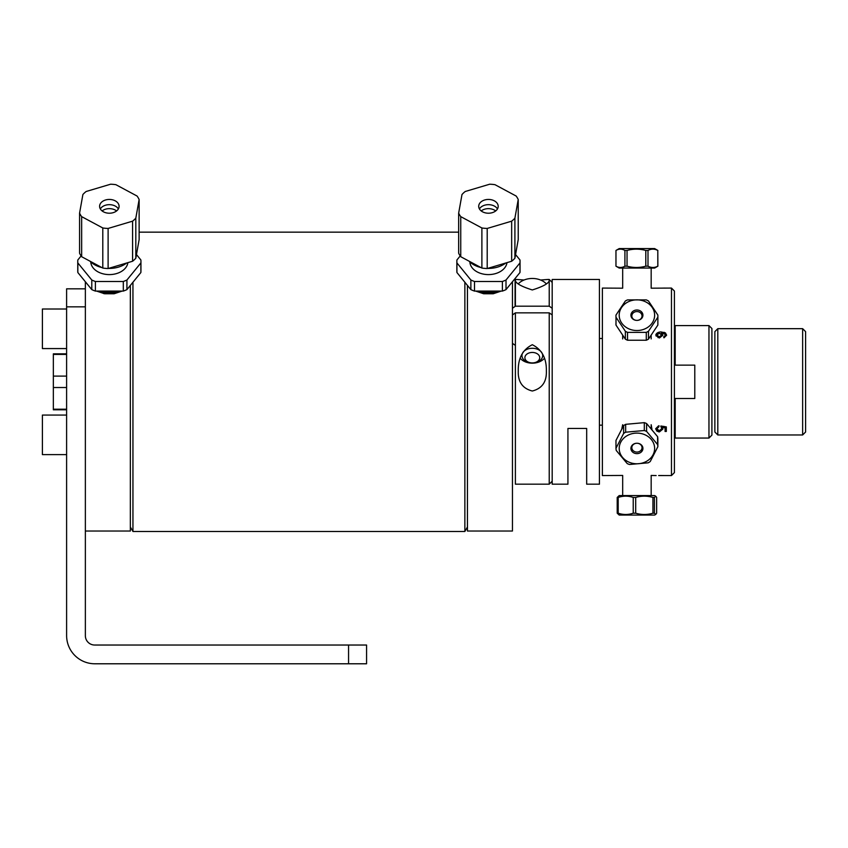 <?xml version="1.0" encoding="UTF-8"?>
<svg xmlns="http://www.w3.org/2000/svg" width="848" height="848" viewBox="0 0 848 848"><rect width="100%" height="100%" fill="white"/><g stroke="black" fill="none" stroke-linecap="round" stroke-linejoin="round"><path stroke-width="1.27" d="M366.569 663.783L366.569 645.031L94.69 645.031A9.328 9.328 0 0 1 85.362 635.703L85.362 306.838L66.61 306.838L66.61 635.555A28.228 28.228 0 0 0 94.838 663.783L366.569 663.783M66.61 288.829L85.362 288.829L66.61 288.829L66.61 306.838M502.398 281.483L502.398 291.087L474.498 291.087L474.498 281.483L502.398 281.483A31.588 22.334 180 0 0 506.012 280.01L519.972 262.922L519.972 272.526L506.012 289.613L506.012 280.01M470.873 280.01L470.873 289.613L456.924 272.526L456.924 262.922L470.873 280.01A31.588 22.334 180 0 0 474.498 281.483M474.498 291.087A31.588 22.334 180 0 1 470.873 289.613M456.924 272.526A31.588 22.334 180 0 1 456.86 271.053L456.86 261.449A31.588 22.334 180 0 1 456.924 259.965L460.21 255.948M456.924 262.922A31.588 22.334 180 0 1 456.86 261.449M506.012 289.613A31.588 22.334 180 0 1 502.398 291.087M506.966 262.647A18.603 13.155 180 0 1 487.939 274.593A18.603 13.155 180 0 1 469.856 261.937M519.972 262.922A31.588 22.334 180 0 0 520.036 261.449A31.588 22.334 180 0 0 519.972 259.965L515.563 254.57M496.08 291.087A22.589 15.974 180 0 1 480.816 291.087M520.036 261.449L520.036 271.053A31.588 22.334 180 0 1 519.972 272.526M505.768 263.007A23.437 16.568 180 0 1 487.621 268.403M480.922 267.533A23.437 16.568 180 0 1 469.103 261.195M481.887 268.053A31.291 22.133 0 0 0 487.208 268.53L487.208 228.441L511.662 221.169A31.291 22.133 0 0 0 514.906 218.148L518.223 199.534A31.291 22.133 0 0 0 516.146 196.036L495.009 184.694A31.291 22.133 0 0 0 489.688 184.217L465.223 191.5A31.291 22.133 0 0 0 461.99 194.521L458.662 213.134L458.662 253.213A31.291 22.133 0 0 0 460.75 256.711L460.75 216.632L481.887 227.974L481.887 268.053L460.75 256.711M458.662 213.134A31.291 22.133 0 0 0 460.75 216.632M481.887 227.974A31.291 22.133 0 0 0 487.208 228.441M518.223 199.534L518.223 239.613L514.906 258.227L514.906 218.148M511.662 221.169L511.662 261.248L487.208 268.53M511.662 261.248A31.291 22.133 0 0 0 514.906 258.227M484.674 199.98A9.741 6.89 180 0 1 498.189 206.329A9.741 6.89 180 0 1 488.448 213.219A9.741 6.89 180 0 1 478.707 206.329A9.741 6.89 180 0 1 484.674 199.98M481.198 210.929A9.741 6.89 180 0 1 484.674 209.18A9.741 6.89 180 0 1 495.698 210.929M477.297 291.087A22.143 15.656 0 0 0 499.599 291.087M479.427 208.937A9.741 6.89 180 0 1 488.448 204.665A9.741 6.89 180 0 1 497.469 208.937M127.878 262.647A18.603 13.155 180 0 1 108.851 274.593A18.603 13.155 180 0 1 90.768 261.937M123.31 281.483L123.31 291.087L95.4 291.087L95.4 281.483L123.31 281.483A31.588 22.334 180 0 0 126.924 280.01L140.874 262.922L140.874 272.526L126.924 289.613L126.924 280.01M91.785 280.01L91.785 289.613L77.836 272.526L77.836 262.922L91.785 280.01A31.588 22.334 180 0 0 95.4 281.483M95.4 291.087A31.588 22.334 180 0 1 91.785 289.613M77.836 272.526A31.588 22.334 180 0 1 77.762 271.053L77.762 261.449A31.588 22.334 180 0 1 77.836 259.965L81.111 255.948M77.836 262.922A31.588 22.334 180 0 1 77.762 261.449M126.924 289.613A31.588 22.334 180 0 1 123.31 291.087M140.874 262.922A31.588 22.334 180 0 0 140.948 261.449A31.588 22.334 180 0 0 140.874 259.965L136.464 254.57M116.982 291.087A22.589 15.974 180 0 1 101.718 291.087M140.948 261.449L140.948 271.053A31.588 22.334 180 0 1 140.874 272.526M126.67 263.007A23.437 16.568 180 0 1 109.35 268.413A23.437 16.568 180 0 1 108.523 268.403M101.834 267.533A23.437 16.568 180 0 1 90.005 261.195M102.799 268.053A31.291 22.133 -0 0 0 108.109 268.53L108.109 228.441L132.574 221.169A31.291 22.133 -0 0 0 135.818 218.148L139.136 199.534A31.291 22.133 -0 0 0 137.058 196.036L115.911 184.694A31.291 22.133 -0 0 0 110.6 184.217L86.136 191.5A31.291 22.133 -0 0 0 82.892 194.521L79.574 213.134L79.574 253.213A31.291 22.133 -0 0 0 81.652 256.711L81.652 216.632L102.799 227.974L102.799 268.053L81.652 256.711M79.574 213.134A31.291 22.133 -0 0 0 81.652 216.632M102.799 227.974A31.291 22.133 -0 0 0 108.109 228.441M139.136 199.534L139.136 239.613L135.818 258.227L135.818 218.148M132.574 221.169L132.574 261.248L108.109 268.53M102.099 210.929A9.741 6.89 180 0 1 105.576 209.18A9.741 6.89 180 0 1 116.6 210.929M105.576 199.98A9.741 6.89 180 0 1 119.091 206.329A9.741 6.89 180 0 1 109.35 213.219A9.741 6.89 180 0 1 99.608 206.329A9.741 6.89 180 0 1 105.576 199.98M132.574 261.248A31.291 22.133 -0 0 0 135.818 258.227M98.209 291.087A22.143 15.656 -0 0 0 120.501 291.087M100.34 208.937A9.741 6.89 180 0 1 109.35 204.665A9.741 6.89 180 0 1 118.37 208.937M66.61 454.623L42.4 454.623L42.4 415.064L66.61 415.064M66.61 348.57L42.4 348.57L42.4 309.011L66.61 309.011M467.449 285.416L467.449 531.028L512.446 531.028L512.446 281.737M501.232 291.087L493.207 293.768L483.689 293.768L475.664 291.087M66.61 354.422L53.35 354.422L53.35 376.109L66.61 376.109M66.61 409.213L53.35 409.213L53.35 387.525L66.61 387.525M66.61 353.828L53.35 353.828L53.35 354.422M53.35 376.109L53.35 387.525M53.35 409.213L53.35 409.807L66.61 409.807M130.348 526.99L132.945 531.473L132.945 282.246M464.863 282.246L464.863 531.473L132.945 531.473M85.362 281.737L85.362 531.028L130.348 531.028L130.348 285.416M122.133 291.087L114.109 293.768L104.601 293.768L96.577 291.087M103.657 293.599L103.657 292.698M540.568 280.01L547.956 279.458L549.228 279.617L549.228 280.762C548.402 283.592 542.762 286.656 532.311 289.952C521.859 286.656 516.22 283.592 515.393 280.762L515.393 279.617L516.676 279.458L524.053 280.01M512.446 308.269L515.393 306.181L515.393 279.458L516.676 279.458M515.393 306.181L549.228 306.181L552.186 308.269M552.186 282.416L549.228 279.458L549.228 306.181M515.393 302.312A17.246 12.19 180 0 0 515.075 304.665A17.246 12.19 180 0 0 515.224 306.298M552.186 314.947L549.228 312.859L549.228 484.176L515.393 484.176L515.393 312.859L512.446 314.947M549.228 312.859L515.393 312.859M532.311 344.723C541.936 349.546 546.61 358.301 546.366 370.979C546.737 381.854 542.052 388.532 532.311 391.013C522.569 388.532 517.884 381.854 518.255 370.979C518.011 358.301 522.697 349.546 532.311 344.723M512.446 343.334L515.393 345.422M520.343 358.439A14.056 9.932 180 0 0 544.289 358.439M535.745 353.044A7.409 5.236 -0 0 1 539.508 358.937A7.409 5.236 -0 0 1 532.311 362.933A7.409 5.236 -0 0 1 525.113 356.436A7.409 5.236 -0 0 1 535.745 353.044M541.851 352.726A10.367 7.325 180 0 0 537.113 349.111A10.367 7.325 180 0 0 522.781 352.726M522.432 353.383A10.367 7.325 180 0 0 521.955 355.598A10.367 7.325 180 0 0 532.311 362.933A10.367 7.325 180 0 0 542.678 355.598A10.367 7.325 180 0 0 542.19 353.383M518.478 283.667A16.684 11.798 -0 0 1 540.038 279.808A16.684 11.798 -0 0 1 546.144 283.667M567.927 429.332L567.927 428.463L586.678 428.463L586.678 429.332M586.678 428.463L586.678 484.176L599.43 484.176L599.43 279.458L552.186 279.458L552.186 484.176L567.927 484.176L567.927 428.463M714.864 331.632L714.864 432.003L717.811 434.96L717.811 328.674L714.864 331.632M802.643 434.96L805.6 432.003L805.6 331.632L802.643 328.674L802.643 434.96L717.811 434.96M674.414 365.138L694.788 365.138L694.788 398.496L674.414 398.496M675.188 365.138L675.188 325.579L708.96 325.579L708.96 438.056L675.188 438.056L675.188 398.496M708.96 438.056L711.907 435.109L711.907 328.526L708.96 325.579M602.377 425.166L599.43 425.166M651.953 429.3L651.169 424.721L651.169 428.367M622.676 427.18L622.676 424.721L621.86 428.569M674.414 472.601L674.414 291.034L671.468 288.076L671.468 475.558L674.414 472.601M664.482 288.108L671.468 288.076M667.153 288.097L651.169 288.193L651.169 268.063M622.676 495.571L622.676 475.442L602.377 475.558L602.377 288.076L622.676 288.193L622.676 268.063M664.79 288.076L663.221 288.108M666.327 431.462L665.076 431.462L665.076 427.827L662.224 427.318L662.892 429.067L659.447 431.886L656.946 431.176L655.652 428.781L658.62 425.791L658.737 427L656.723 428.781L659.32 430.71L661.737 428.759L660.868 426.003L666.327 426.904L666.327 431.462M655.78 335.077C656.373 333.147 658.09 332.087 660.931 331.918L665.404 332.882L666.623 335.183L663.973 337.833L663.867 336.688L665.553 335.119L665.203 334.176L661.429 333.02L662.85 335.246L659.405 337.992L655.78 335.077M656.14 475.558L651.169 475.442L651.169 495.571M663.592 475.537L658.684 475.505M658.684 475.558L666.761 475.558M666.327 428.028L664.917 426.671M663.92 426.364L661.769 427.646L660.793 426.48M659.15 425.908L655.833 429.035L658.832 431.918M658.843 431.855L659.002 430.816L656.914 429.024M661.334 429.692L662.193 429.607L662.733 428.198M663.677 427.572L664.631 427.742M665.076 428.07L665.076 430.021M665.076 431.346L666.327 430.116M663.867 333.434L665.744 335.161L663.613 336.974M664.228 332.321L661.853 333.031M661.652 333.158L660.836 333.741M657.953 336.391L657.412 336.773L657.412 335.999M657.412 334.091L657.412 332.904M656.151 334.038L656.151 336.105M658.101 337.674L659.214 336.804M661.599 334.61L662.415 334.038M659.32 336.815L661.694 335.013L659.394 333.19L656.85 335.055L659.32 336.815M624.912 266.187C621.934 267.904 618.955 267.904 615.966 266.187L615.966 250.446C618.955 248.718 621.934 248.718 624.912 250.446L624.912 266.187L627.043 266.187L627.043 250.446C633.297 248.718 639.551 248.718 645.794 250.446L645.794 266.187C639.551 267.904 633.297 267.904 627.043 266.187M624.912 250.446L627.043 250.446M647.999 266.187L647.999 250.446C651.264 248.718 654.539 248.718 657.804 250.446L657.804 266.187C654.539 267.904 651.264 267.904 647.999 266.187L645.794 266.187M645.794 250.446L647.999 250.446M615.955 266.187L619.21 268.063L654.635 268.063L657.878 266.187L657.804 250.446M657.878 250.446L654.635 248.57L619.21 248.57L615.966 250.446M645.773 301.909A17.713 15.338 180 0 1 651.985 323.258A17.713 15.338 180 0 1 627.16 327.996A17.713 15.338 180 0 1 621.849 307.124A17.713 15.338 180 0 1 645.773 301.909M633.922 319.696A6 5.194 180 0 1 633.922 310.697A6 5.194 180 0 1 642.922 315.191A6 5.194 180 0 1 633.922 319.696M625.368 331.282A20.967 18.158 -0 0 0 627.541 332.363L646.293 332.363A20.967 18.158 -0 0 0 648.466 331.282L657.847 317.216A20.967 18.158 -0 0 0 657.878 316.134A20.967 18.158 -0 0 0 657.847 315.043L648.466 300.976A20.967 18.158 -0 0 0 646.293 299.895L627.541 299.895A20.967 18.158 -0 0 0 625.368 300.976L615.998 315.043A20.967 18.158 -0 0 0 615.998 317.216L625.368 331.282L625.368 339.158L615.998 325.091L615.998 317.216M646.293 332.363L646.293 340.239L627.541 340.239L627.541 332.363M657.847 317.216L657.847 325.091L648.466 339.158A20.967 18.158 180 0 1 646.293 340.239M648.466 339.158L648.466 331.282M657.878 316.134L657.878 324A20.967 18.158 180 0 1 657.847 325.091M627.541 340.239A20.967 18.158 180 0 1 625.368 339.158M615.998 325.091A20.967 18.158 180 0 1 615.998 322.918M631.198 313.643A14.246 12.338 180 0 1 633.096 313.06M640.749 313.06A14.246 12.338 180 0 1 642.646 313.643M634.368 319.791A5.099 4.42 -0 0 0 642.021 315.975A5.099 4.42 -0 0 0 636.922 311.555A5.099 4.42 -0 0 0 631.824 315.975A5.099 4.42 -0 0 0 634.368 319.791M619.21 515.065L654.635 515.065L655.801 514.397L654.433 513.199L652.939 513.199C647.194 514.916 641.448 514.916 635.703 513.199L633.223 513.199C628.209 514.916 623.195 514.916 618.192 513.199L617.206 513.199L619.21 515.065M654.433 513.199L654.433 497.447L655.801 496.239L656.638 497.447L656.638 513.199L655.801 514.397M655.801 496.239L654.635 495.571L619.21 495.571L617.206 497.447L617.206 513.199M635.703 513.199L635.703 497.447C641.448 495.73 647.194 495.73 652.939 497.447L654.433 497.447M652.939 497.447L652.939 513.199M618.192 513.199L618.192 497.447C623.195 495.73 628.209 495.73 633.223 497.447L633.223 513.199M633.223 497.447L635.703 497.447M617.206 497.447L618.192 497.447M625.654 424.329L644.31 422.643L644.31 430.519L625.654 432.194L625.654 424.329A20.967 18.158 -0 0 0 623.63 425.601L623.63 433.466L615.977 448.295L615.977 440.43L623.63 425.601M625.654 432.194A20.967 18.158 180 0 0 623.63 433.466M615.977 448.295A20.967 18.158 180 0 0 616.242 450.458L627.244 463.612A20.967 18.158 180 0 0 629.534 464.492L648.19 462.817A20.967 18.158 180 0 0 650.215 461.545L657.857 446.716L657.857 438.84A20.967 18.158 -0 0 0 657.603 436.678L657.603 444.553L646.6 431.399L646.6 423.534L657.603 436.678M644.31 422.643A20.967 18.158 -0 0 1 646.6 423.534M646.6 431.399A20.967 18.158 180 0 0 644.31 430.519M629.693 462.446A17.713 15.338 -0 0 1 620.535 442.614A17.713 15.338 -0 0 1 643.166 434.091A17.713 15.338 -0 0 1 653.299 454.274A17.713 15.338 -0 0 1 629.693 462.446M639.371 443.695A6 5.194 -0 0 1 640.441 452.652A6 5.194 -0 0 1 630.954 448.984A6 5.194 -0 0 1 639.371 443.695M657.857 446.716A20.967 18.158 180 0 0 657.603 444.553M642.646 449.991A14.246 12.338 -0 0 1 640.749 450.585M633.096 450.585A14.246 12.338 -0 0 1 631.198 449.991M639 443.631A5.099 4.42 180 0 0 636.922 443.25A5.099 4.42 180 0 0 631.824 447.659A5.099 4.42 180 0 0 636.922 452.079A5.099 4.42 180 0 0 642.021 447.659A5.099 4.42 180 0 0 639 443.631M348.56 645.031L348.56 663.783M139.136 232.161L458.662 232.161M467.449 526.99L464.863 531.473M515.075 280.412L515.075 304.665M552.186 481.219L549.228 484.176M549.228 279.458L547.956 279.458M802.643 328.674L717.811 328.674M602.377 338.479L599.43 338.479M665.934 475.558L671.468 475.558M622.676 335.617L622.676 338.914M651.169 335.617L651.169 338.914M642.021 317.926L642.021 315.975M631.824 317.926L631.824 315.975M631.824 445.709L631.824 447.659M642.021 445.709L642.021 447.659"/></g></svg>

